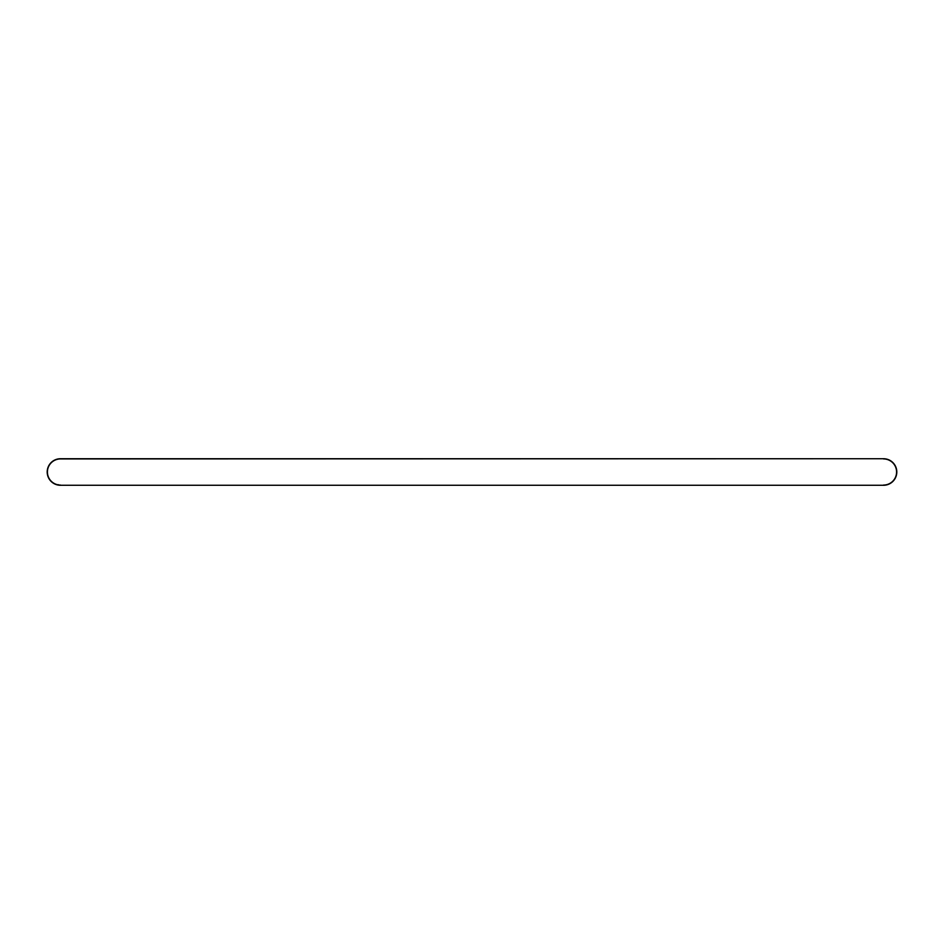 <?xml version="1.0" encoding="UTF-8"?>
<svg xmlns="http://www.w3.org/2000/svg" width="944" height="944" viewBox="0 0 944 944"><rect width="100%" height="100%" fill="white"/><g stroke="black" fill="none" stroke-linecap="round" stroke-linejoin="round"><path stroke-width="1.42" d="M883.785 485.275L883.525 485.275A13.275 13.275 0 0 0 896.8 472A13.275 13.275 0 0 0 883.525 458.725L60.475 458.725A13.275 13.275 0 0 0 47.2 472A13.275 13.275 0 0 0 60.475 485.275L60.145 485.275M58.257 485.086L59.614 485.251L58.257 484.673M886.298 484.98L884.988 485.192L886.298 484.98M885.732 485.086L884.292 485.251L885.732 485.086M60.475 458.725L60.475 458.725A13.275 13.275 0 0 0 47.2 472A13.275 13.275 0 0 0 60.475 485.275L883.525 485.275A13.275 13.275 0 0 0 896.8 472A13.275 13.275 0 0 0 883.525 458.725L60.475 458.937A13.063 13.063 0 0 0 47.412 472A13.063 13.063 0 0 0 60.475 485.063M883.525 485.063A13.063 13.063 0 0 0 896.588 472A13.063 13.063 0 0 0 883.525 458.937"/></g></svg>
